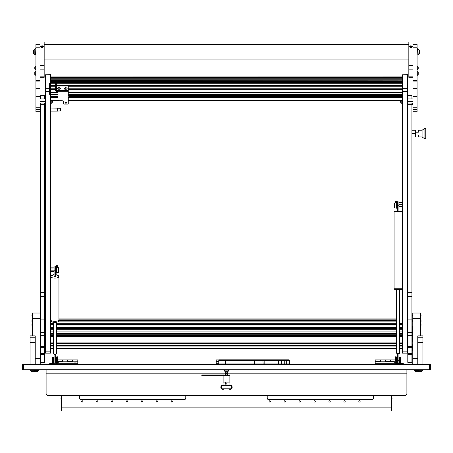<?xml version="1.0" encoding="UTF-8"?>
<svg xmlns="http://www.w3.org/2000/svg" width="453" height="453" viewBox="0 0 453 453"><rect width="100%" height="100%" fill="white"/><g stroke="black" fill="none" stroke-linecap="round" stroke-linejoin="round"><path stroke-width="0.68" d="M22.65 364.569L430.35 364.569L430.35 369.722L22.65 369.722L22.65 364.569M46.104 369.722L46.104 393.946L47.65 395.492L405.35 395.492L406.896 393.946L406.896 373.844L227.327 373.844M225.673 373.844L46.104 373.844M406.896 369.722L406.896 373.844M392.983 395.492L392.983 410.956L391.437 410.956L391.437 395.492M391.437 398.068L392.983 398.068M61.563 398.068L61.563 410.956L60.017 410.956L60.017 398.068L61.563 398.068L61.563 395.492M60.017 395.492L60.017 398.068M82.18 402.066A0.646 0.646 0 0 1 81.534 401.42A0.646 0.646 0 0 1 82.18 400.775A0.646 0.646 0 0 1 82.825 401.42A0.646 0.646 0 0 1 82.18 402.066M97.129 402.066A0.646 0.646 0 0 1 96.483 401.42A0.646 0.646 0 0 1 97.129 400.775A0.646 0.646 0 0 1 97.774 401.42A0.646 0.646 0 0 1 97.129 402.066M112.078 402.066A0.646 0.646 0 0 1 111.432 401.42A0.646 0.646 0 0 1 112.078 400.775A0.646 0.646 0 0 1 112.718 401.42A0.646 0.646 0 0 1 112.078 402.066M127.021 402.066A0.646 0.646 0 0 1 126.381 401.42A0.646 0.646 0 0 1 127.021 400.775A0.646 0.646 0 0 1 127.667 401.42A0.646 0.646 0 0 1 127.021 402.066M141.97 402.066A0.646 0.646 0 0 1 141.325 401.42A0.646 0.646 0 0 1 141.97 400.775A0.646 0.646 0 0 1 142.616 401.42A0.646 0.646 0 0 1 141.97 402.066M156.919 402.066A0.646 0.646 0 0 1 156.274 401.42A0.646 0.646 0 0 1 156.919 400.775A0.646 0.646 0 0 1 157.565 401.42A0.646 0.646 0 0 1 156.919 402.066M171.863 402.066A0.646 0.646 0 0 1 171.223 401.42A0.646 0.646 0 0 1 171.863 400.775A0.646 0.646 0 0 1 172.508 401.42A0.646 0.646 0 0 1 171.863 402.066M269.795 402.066A0.646 0.646 0 0 1 269.15 401.42A0.646 0.646 0 0 1 269.795 400.775A0.646 0.646 0 0 1 270.441 401.42A0.646 0.646 0 0 1 269.795 402.066M284.744 402.066A0.646 0.646 0 0 1 284.099 401.42A0.646 0.646 0 0 1 284.744 400.775A0.646 0.646 0 0 1 285.384 401.42A0.646 0.646 0 0 1 284.744 402.066M299.688 402.066A0.646 0.646 0 0 1 299.048 401.42A0.646 0.646 0 0 1 299.688 400.775A0.646 0.646 0 0 1 300.333 401.42A0.646 0.646 0 0 1 299.688 402.066M314.637 402.066A0.646 0.646 0 0 1 313.991 401.42A0.646 0.646 0 0 1 314.637 400.775A0.646 0.646 0 0 1 315.282 401.42A0.646 0.646 0 0 1 314.637 402.066M329.586 402.066A0.646 0.646 0 0 1 328.94 401.42A0.646 0.646 0 0 1 329.586 400.775A0.646 0.646 0 0 1 330.231 401.42A0.646 0.646 0 0 1 329.586 402.066M344.535 402.066A0.646 0.646 0 0 1 343.889 401.42A0.646 0.646 0 0 1 344.535 400.775A0.646 0.646 0 0 1 345.175 401.42A0.646 0.646 0 0 1 344.535 402.066M359.478 402.066A0.646 0.646 0 0 1 358.833 401.42A0.646 0.646 0 0 1 359.478 400.775A0.646 0.646 0 0 1 360.124 401.42A0.646 0.646 0 0 1 359.478 402.066M267.219 395.492L267.219 398.068A1.546 1.546 0 0 0 268.765 399.614L371.851 399.614A1.546 1.546 0 0 0 373.397 398.068L373.397 395.492M79.603 395.492L79.603 398.068A1.546 1.546 0 0 0 81.149 399.614L184.235 399.614A1.546 1.546 0 0 0 185.781 398.068L185.781 395.492M391.437 410.956L61.563 410.956M61.563 407.864L391.437 407.864M57.186 361.862L57.186 359.948M57.186 361.732L62.338 361.732L62.338 359.925L62.338 361.992M57.491 361.217L72.644 361.217L72.644 359.925L72.644 361.992M57.491 359.925L77.803 359.925L77.803 361.217L72.644 361.217L72.644 361.732L67.491 361.732L67.491 359.925L67.491 361.992M72.882 361.992L62.101 361.992M77.803 361.217L77.803 364.569M77.803 363.278L57.186 363.278L57.186 364.569M57.186 363.278L57.186 362.111M57.372 361.992L60 361.992M74.988 361.992L77.803 361.992M224.875 370.854L224.875 371.653L228.125 371.653L228.125 370.854M226.885 373.227L226.5 372.842L226.115 373.227A0.385 0.385 0 0 0 226.5 373.612A0.385 0.385 0 0 0 226.885 373.227A0.385 0.385 0 0 0 226.5 372.842A0.385 0.385 0 0 0 226.115 373.227L226.5 373.612M225.673 371.653L225.673 374.903L227.327 374.903L227.327 371.653M224.852 364.569L228.148 364.569M226.5 369.824L223.488 369.948L226.5 369.824M229.512 369.948L228.21 370.854L224.79 370.854L223.488 369.948M230.668 363.946L230.668 364.569M222.038 363.946L222.038 364.569M286.29 359.824L286.29 360.339L254.405 360.339L254.405 363.946L263.097 363.946L262.921 359.824L288.867 359.824L289.382 360.339L289.382 363.946L289.382 360.339L286.29 360.339L286.29 363.946L263.097 363.946M254.314 359.824L254.405 360.339L218.771 360.339L219.286 359.824L262.921 359.824M289.382 363.946L286.29 363.946M218.771 360.339L218.771 363.946L254.405 363.946M288.867 359.824L289.382 360.339M223.125 375.39L223.125 382.089L229.875 382.089L229.875 375.39L201.795 375.39L201.795 374.976L223.731 374.976L223.731 375.39M226.24 384.155L225.883 384.155L225.883 382.089M225.883 384.155L225.271 384.155L225.271 382.089M225.764 384.155L225.764 382.089M223.612 374.976L223.612 375.39M231.273 385.701L221.727 385.701A3.352 3.352 0 0 0 221.727 388.793L231.273 388.793A3.352 3.352 0 0 0 231.273 385.701M224.258 388.793A2.061 2.061 0 0 1 220.832 387.247A2.061 2.061 0 0 1 223.924 385.458M229.076 385.458A2.061 2.061 0 0 1 232.168 387.247A2.061 2.061 0 0 1 228.742 388.793M52.542 363.159L52.542 357.349L53.573 357.349L53.573 363.159L53.539 363.487L53.573 363.159L52.355 363.487M52.163 364.569A1.41 1.41 0 0 0 53.556 363.391M49.711 364.569L49.711 363.538L52.163 363.538A0.379 0.379 0 0 0 52.463 363.391M54.088 362.247L53.573 362.508L53.573 363.159M53.522 363.538L53.833 363.538L53.833 364.569M52.288 361.013L52.389 358.64L52.542 361.217M57.186 359.121L57.186 358.317L56.738 358.317L56.738 360.843M57.78 357.632A0.719 0.719 0 0 0 57.078 356.732A0.719 0.719 0 0 0 56.359 357.457L56.359 363.895L56.563 357.457A0.515 0.515 0 0 1 57.146 356.941A0.515 0.515 0 0 1 57.582 357.581L56.585 361.454A0.311 0.311 0 0 0 56.71 361.788L57.893 362.343L56.784 361.505L57.78 357.632L57.491 361.228L56.778 361.539M53.941 362.508L54.088 357.61M57.893 362.343L58.318 362.632L57.774 362.513M56.563 357.457A0.515 0.515 0 0 1 57.146 356.941A0.515 0.515 0 0 1 57.582 357.581M55.64 363.023L56.121 363.023L56.121 356.834L56.359 358.3M51.885 363.431L52.423 363.431M400.837 364.569A1.41 1.41 0 0 1 399.444 363.391L399.427 362.508L399.059 362.508L398.912 357.61M400.645 363.487L400.458 363.159L400.645 363.487L400.458 363.159L399.444 363.391M402.258 364.569L402.258 363.538L400.837 363.538A0.379 0.379 0 0 1 400.537 363.391M399.427 363.159L399.427 357.349L400.458 357.349L400.458 363.159M402.258 363.538L403.289 363.538L403.289 364.569M399.167 364.569L399.167 363.538L399.478 363.538M395.65 358.482L395.814 359.121M395.814 358.317L396.262 358.317L396.262 360.843M395.509 361.115L395.22 357.632A0.719 0.719 0 0 1 395.922 356.732A0.719 0.719 0 0 1 396.641 357.457L396.641 363.895L396.437 357.457A0.515 0.515 0 0 0 395.854 356.941A0.515 0.515 0 0 0 395.418 357.581L396.415 361.454A0.311 0.311 0 0 1 396.29 361.788L394.682 362.632L396.216 361.505L395.22 357.632M395.814 359.948L395.814 361.862M396.437 361.166L396.415 361.454M396.437 357.457A0.515 0.515 0 0 0 395.854 356.941A0.515 0.515 0 0 0 395.418 357.581M400.577 363.431L401.392 363.538M396.641 361.556L396.879 356.834L396.879 363.023L397.36 363.023M73.935 362.094L76.331 362.094M218.771 363.278L216.194 363.278L216.194 361.217L218.771 361.217M216.194 361.217L216.194 359.925L219.178 359.925M236.806 363.946L236.806 364.569M216.194 363.278L216.194 364.569M216.194 361.992L218.771 361.992M395.814 362.111L395.814 363.278L375.197 363.278L375.197 361.217L380.356 361.217L380.356 359.925L380.356 361.992M375.197 361.732L380.356 361.732L380.356 361.217L390.662 361.217L390.662 359.925L390.662 361.992M375.197 361.217L375.197 359.925L395.509 359.925M385.509 361.992L385.509 359.925L385.509 361.732L395.509 361.217M390.899 361.992L380.118 361.992M395.814 363.278L395.814 364.569M375.197 363.278L375.197 364.569M375.197 361.992L378.012 361.992M393 361.992L395.628 361.992M44.683 346.494L44.683 347.343L40.56 347.343L40.56 346.494L44.683 346.494L44.683 103.024M44.683 98.901L44.683 95.679L40.56 95.679L40.56 98.901M44.683 319.127L40.56 319.127L40.56 103.024M44.683 347.343L44.683 362.366L40.56 362.366L40.56 353.397L44.683 353.397M44.683 337.026L40.56 337.026L40.56 346.494M40.56 347.343L40.56 353.397M40.56 319.127L40.56 337.026M44.904 103.765L44.904 103.024M44.949 103.024L44.949 103.765M44.683 131.223L45.198 131.223L45.198 125.039L44.683 125.039M44.683 307.338L45.198 307.338L45.198 301.154L44.683 301.154M44.904 316.2L44.949 319.954L44.904 316.2M40.226 315.701L40.226 320.339M44.683 332.213L45.198 332.213L45.198 326.035M44.683 340.367L44.904 336.992M44.683 336.992L44.904 340.588M44.683 350.441L45.198 350.441L45.198 344.257L44.683 344.257M411.924 346.494L411.924 347.343L407.802 347.343L407.802 346.494L411.924 346.494L411.924 103.024M411.924 98.901L411.924 95.679L407.802 95.679L407.802 98.901M411.924 319.127L407.802 319.127L407.802 103.024M411.924 347.343L411.924 362.366L407.802 362.366L407.802 353.397L411.924 353.397M411.924 337.026L407.802 337.026L407.802 346.494M407.802 347.343L407.802 353.397M407.802 319.127L407.802 337.026M411.924 98.771L412.44 98.901M412.44 103.024L412.44 104.954L411.924 104.954M411.924 332.213L412.44 332.213L412.44 326.035M412.751 340.446L412.751 338.278L412.751 340.446M412.751 341.33L412.507 338.278M411.924 350.441L412.44 350.441L412.44 344.257L411.924 344.257M50.481 74.802L45.328 74.802L50.481 74.654L50.481 83.686L49.553 83.686L49.553 94.258L50.481 94.258L50.481 353.13L45.328 353.13L45.328 351.839L50.481 351.839M45.328 74.802L45.328 88.703L49.553 88.703M49.553 91.387L45.328 91.387L45.328 351.839M49.553 85.594L50.481 85.594L50.481 83.686M50.481 94.258L50.481 89.768L55.64 89.768L50.481 89.779L50.481 89.349L55.64 89.349M45.328 91.387L45.328 88.703M402.519 74.802L407.672 74.654L402.519 74.802L402.519 88.703L407.672 88.703L407.672 353.13L402.519 353.13L402.519 351.839L407.672 351.839M407.672 74.802L407.672 88.703M407.672 91.387L402.519 91.387L402.519 351.839M402.519 91.387L402.519 88.703M50.481 287.785L50.793 287.785M53.318 323.629L50.481 323.629M50.793 285.469L50.481 285.469M402.519 285.469L402.185 285.469M402.185 287.785L402.519 287.785M402.519 323.629L399.682 323.629M71.144 94.841A0.827 0.764 -0 0 1 71.098 95.198M55.64 89.926L50.481 89.926L55.64 90.085M55.64 86.223L50.481 86.223L50.481 89.349M45.074 332.213L45.074 336.89L45.328 335.186M40.379 336.89L40.379 332.213M412.774 330.548L412.621 336.89M66.597 102.514A0.668 0.623 0 0 1 65.294 102.514M65.945 102.038A0.668 0.623 0 0 1 66.614 102.661A0.668 0.623 0 0 1 65.945 103.284A0.668 0.623 0 0 1 65.277 102.661A0.668 0.623 0 0 1 65.945 102.038M57.701 90.645L57.701 91.359L56.461 91.359A0.827 0.764 180 0 1 55.64 90.594L55.64 85.334L56.41 85.334L56.41 90.594L57.956 90.453L57.956 99.315A1.546 1.433 180 0 0 59.502 100.747L62.078 100.747A1.546 1.433 0 0 1 63.624 102.185L63.624 103.618A0.515 0.476 180 0 0 64.139 104.094L67.752 104.094A0.515 0.476 180 0 0 68.267 103.618L68.267 97.163L68.782 97.163L68.782 95.73L68.267 95.73L68.267 86.03L56.41 85.979M55.64 85.334L55.64 83.239M56.41 83.239L55.64 83.369M56.41 85.334L56.41 83.369M68.833 94.841L68.833 95.424L68.267 95.441M68.782 95.73A0.827 0.311 0 0 0 69.603 95.424L69.603 96.857A0.827 0.311 180 0 1 68.782 97.163M69.603 94.841L69.603 95.424M69.037 95.424L69.037 94.841M50.742 80.962L402.258 80.928L402.258 81.506L50.742 81.506L50.742 80.962M50.742 79.773L50.742 77.684L402.258 77.684L50.742 77.684L50.742 76.064L402.258 76.098L402.258 79.773L50.742 79.773L50.742 80.827L402.258 80.928L50.742 80.827M50.742 83.267L55.64 83.267L50.742 83.267L50.742 81.506M50.742 81.885L402.258 81.885L402.258 81.506M50.742 80.543L402.258 80.827M402.258 79.773L402.258 80.543M50.742 78.782L402.258 78.782M402.258 81.885L402.258 83.267L56.41 83.267L402.258 83.267M57.491 108.154L60.277 108.267A3.426 3.177 0 0 1 60.277 110.906L57.491 111.132L57.491 108.154M50.481 108.041L59.813 108.154M60.583 109.586A3.426 3.426 0 0 0 60.277 108.165L60.277 108.267M401.777 100.628L401.777 103.409L402.004 100.628M400.582 100.628L400.582 102.219L401.777 103.409M51.223 100.628L51.223 103.409L52.418 102.219L52.418 100.628M50.996 100.628L51.223 103.409M50.996 103.284L50.849 100.628M402.151 100.628L402.004 103.284M412.955 102.027L407.672 102.027M407.672 101.421L412.955 101.421M40.045 101.421L45.328 101.421M45.328 102.027L40.045 102.027M70.787 96.093L70.787 96.229A0.464 0.43 -0 0 1 69.864 96.161A0.464 0.43 -0 0 1 70.328 95.73A0.464 0.43 -0 0 1 70.793 96.161L71.098 94.841M70.787 96.229L71.013 96.263A0.696 0.646 -0 0 1 69.858 96.636A0.696 0.646 -0 0 1 70.045 95.572A0.696 0.646 -0 0 1 71.025 96.161M71.013 96.263L71.093 96.172A0.776 0.719 -0 0 1 70.815 96.614M69.836 96.614A0.776 0.719 -0 0 1 69.603 96.319M69.603 95.804A0.776 0.719 -0 0 1 71.098 96.064L71.093 96.172M65.447 88.131L66.365 87.859L65.079 87.814L65.447 88.131M64.989 88.058A0.759 0.283 180 0 1 65.26 87.706A0.759 0.283 180 0 1 66.115 87.706A0.759 0.283 180 0 1 66.387 87.831A0.759 0.283 180 0 1 65.985 88.205A0.759 0.283 180 0 1 64.989 88.058M67.038 88.386A1.467 0.549 180 0 1 67.129 88.494A1.467 0.549 180 0 1 67.157 88.601A1.467 0.549 180 0 1 65.979 89.145A1.467 0.549 180 0 1 64.337 88.816A1.467 0.549 180 0 1 64.218 88.601A1.467 0.549 180 0 1 64.247 88.494L65.26 87.706M64.23 88.669A1.467 0.549 0 0 0 64.218 88.731A1.467 0.549 0 0 0 64.337 88.947A1.467 0.549 0 0 0 65.979 89.269A1.467 0.549 0 0 0 67.157 88.731A1.467 0.549 0 0 0 67.146 88.669M50.481 268.969L53.986 268.969L53.986 267.157L50.481 267.157M50.481 270.82L53.986 270.82L53.986 271.279L50.481 271.279M53.986 270.82L53.986 268.969M402.519 206.143L399.014 206.143L399.014 206.608L402.519 206.608M402.519 204.292L399.014 204.292L399.014 202.48L402.519 202.48M399.014 204.292L398.912 206.155M57.724 267.4L58.007 265.662L56.563 265.662L56.563 273.176M56.772 269.354L56.772 265.662L57.803 265.662L56.778 267.191L57.984 267.559L56.987 267.191L58.007 265.662M58.097 267.497A0.515 0.396 61.2 0 1 58.522 268.068L58.522 272.395A0.515 0.396 61.2 0 1 58.284 272.751M58.522 268.068L58.522 272.395M56.772 270.577L56.772 273.176M56.789 267.219L56.778 272.446L57.984 272.814A0.515 0.396 -118.8 0 0 58.409 272.463M58.409 268.131A0.515 0.396 -118.8 0 0 57.984 267.559M394.716 208.074A0.515 0.396 -61.2 0 1 394.478 207.723L394.478 203.391A0.515 0.396 -61.2 0 1 394.903 202.819L396.013 202.519L394.993 200.99L395.276 202.723M394.478 207.723L394.478 203.391M396.228 208.182L396.437 205.9M396.437 208.182L396.228 200.99L395.197 200.99L396.222 202.519L395.016 202.887A0.515 0.396 118.8 0 0 394.591 203.459M396.222 202.519L396.222 207.774L396.211 202.548M396.222 207.774L395.016 208.142A0.515 0.396 118.8 0 1 394.773 208.114L394.654 208.052M394.993 200.99L396.437 200.99L396.228 204.682M394.591 207.785A0.515 0.396 118.8 0 0 394.773 208.114M56.325 272.31L56.325 266.126L55.742 266.126L55.742 272.31L56.563 271.896M396.675 201.449L396.675 207.638L397.258 207.638L397.258 201.449L396.437 201.862M58.748 88.131L59.666 87.859L58.38 87.814L58.748 88.131M58.29 88.058A0.759 0.283 180 0 1 58.562 87.706A0.759 0.283 180 0 1 59.411 87.706A0.759 0.283 180 0 1 59.683 87.831A0.759 0.283 180 0 1 59.286 88.205A0.759 0.283 180 0 1 58.29 88.058M60.34 88.386A1.467 0.549 180 0 1 60.43 88.494A1.467 0.549 180 0 1 60.459 88.601A1.467 0.549 180 0 1 59.281 89.145A1.467 0.549 180 0 1 57.633 88.816A1.467 0.549 180 0 1 57.52 88.601A1.467 0.549 180 0 1 57.548 88.494L58.562 87.706M57.531 88.669A1.467 0.549 0 0 0 57.52 88.731A1.467 0.549 0 0 0 57.633 88.947A1.467 0.549 0 0 0 59.281 89.269A1.467 0.549 0 0 0 60.459 88.731A1.467 0.549 0 0 0 60.447 88.669M417.904 54.519L417.666 48.743L417.077 48.743M35.096 49.156L35.334 54.932L35.923 54.932M417.904 49.134L418.181 54.547L417.904 49.134M418.181 54.547L419.603 53.12L419.603 50.555L418.181 49.134M35.096 50.425L34.819 49.134L34.819 54.547L35.096 50.425M34.819 49.134L33.397 50.555L33.397 53.12L34.819 54.547M40.045 44.315L35.923 44.315L35.923 111.766L40.045 111.766L40.045 42.044L44.168 42.044L44.168 77.321L40.045 77.321M44.168 46.71L42.956 46.71A0.849 0.725 180 0 1 41.257 46.71L40.045 46.71M44.168 69.853L40.045 69.853L40.045 65.6L44.168 65.6M42.639 47.463A1.031 0.878 180 0 1 41.58 45.957A1.031 0.878 180 0 1 42.639 47.463M42.118 47.22L42.627 46.959L42.616 46.449L42.095 46.206L41.585 46.466L42.118 47.22M42.622 46.959L42.095 46.5L41.591 46.761M42.095 46.5L42.095 46.206M42.616 46.75L42.616 46.449M35.725 75.379L35.725 71.461L34.79 72.401L34.79 74.439L35.923 75.379M35.725 69.983L35.725 66.064L34.79 67.004L34.79 69.049L35.923 69.983M412.955 77.321L408.833 77.321L408.833 65.6L412.955 65.6L412.955 111.766L417.077 111.766L417.077 44.315L412.955 44.315M412.955 46.71L411.743 46.71A0.849 0.725 180 0 1 410.044 46.71L408.833 46.71L408.833 42.044L412.955 42.044L412.955 69.853L408.833 69.853M408.833 65.6L408.833 46.71M417.275 71.461L417.275 75.379L418.21 74.439L418.21 72.401L417.077 71.461M417.275 66.064L417.275 69.983L418.21 69.049L418.21 67.004L417.077 66.064M410.033 46.229A1.031 0.878 180 0 1 411.754 47.197A1.031 0.878 180 0 1 410.033 46.229M410.628 46.257L410.299 46.682L410.565 47.135L411.488 46.744L410.628 46.257L410.395 46.852M411.386 46.869L410.628 46.557M411.222 46.585L411.222 46.291M54.088 266.007L55.64 266.007M55.64 266.041L55.64 276.37L54.088 276.37L54.088 266.041M56.41 322.27L56.41 353.782A1.546 0.464 180 0 1 55.64 354.184A1.546 0.464 180 0 1 54.864 354.246A1.546 0.464 180 0 1 54.088 354.184A1.546 0.464 180 0 1 53.318 353.782L53.318 322.27M55.64 354.184L55.64 354.79L54.088 354.79L54.088 360.933L55.64 360.933L55.64 363.278L54.088 363.278L54.088 360.933M54.088 354.184L54.088 354.79M55.64 354.79L55.64 360.933M394.087 211.744L394.699 211.172L397.36 211.019L394.603 211.234L398.136 211.449L401.669 211.234L398.912 211.019L400.735 211.081L401.834 211.24L402.185 211.744L394.087 211.744L394.087 288.759L402.185 288.759C404.637 289.761 391.619 289.756 394.087 288.759M402.185 211.744L402.185 288.759M397.36 211.438L398.912 211.438L398.912 205.266L397.36 205.266L397.36 211.438M397.36 201.959L398.912 201.947M397.36 205.266L397.36 201.987M398.912 201.987L398.912 205.266M397.36 353.578L396.59 353.238L396.59 289.473M398.912 353.578L399.682 353.238L399.682 289.473M397.36 353.323L398.912 353.323L398.912 353.963L397.36 353.963L397.36 353.323M398.912 360.65L398.912 363.549L397.36 363.544L397.36 360.65L398.912 360.65L398.912 353.963M397.36 360.65L397.36 353.963M425.843 128.686L425.843 138.476L424.914 138.992L424.914 128.171L425.112 138.992L425.112 128.171L425.843 128.686M424.914 128.171L422.077 130.232L422.077 136.931L424.914 138.992M415.531 132.163L418.368 132.163L415.531 132.174M422.077 130.232L418.368 130.232L418.368 132.214L415.531 132.214L415.531 135L418.368 135L418.368 136.931L422.077 136.931M415.531 132.208L418.368 132.174M415.531 133.612L415.231 136.948L415.531 136.568L415.231 133.612L415.531 131.931L415.531 133.612M415.231 130.249L415.531 131.931L415.333 130.243L411.924 130.249M411.924 130.215L415.333 130.215L415.531 130.594M415.231 136.948L411.924 136.948M411.924 133.612L415.231 133.612M415.333 130.215L412.592 130.215M412.592 130.243L415.333 130.243M40.226 364.569L40.226 318.414L32.497 318.414L32.497 313.023L40.226 313.023L40.226 318.414M32.497 335.86L32.497 318.414M40.226 358.385L35.226 358.385M420.503 318.414L412.774 318.414L412.774 313.023L420.503 313.023L420.503 335.86M412.774 318.414L412.774 364.569M417.774 358.385L412.774 358.385M30.074 364.569L30.074 335.86L35.226 335.866L30.074 335.86M30.074 337.202L35.226 337.202L35.226 335.866M35.226 337.202L35.226 342.349L30.074 342.349M35.226 364.569L35.226 342.349M417.774 335.86L422.926 335.86L417.774 335.866L417.774 337.202L422.926 337.202L422.926 342.349L417.774 342.349L417.774 337.202M417.774 364.569L417.774 342.349M422.926 335.866L422.926 337.202M422.926 364.569L422.926 342.349M412.774 338.278L412.36 338.278L412.36 332.213M40.56 338.278L40.226 338.278M412.774 315.084L412.258 315.084L412.258 315.701M412.258 320.339L412.258 321.273L412.774 321.273M30.074 370.09L30.074 369.722L30.074 370.09L38.681 370.237M414.065 369.722L414.065 370.09L422.672 370.237M35.108 371.653L34.507 371.25L35.108 371.653L37.616 371.653L38.811 370.237L30.204 370.237L38.811 370.463L37.616 371.653M31.393 371.653L30.204 370.463L31.393 371.653L33.907 371.653L35.096 370.237M415.384 371.653L414.189 370.463L415.384 371.653L417.893 371.653L418.493 371.25L417.893 371.653M414.189 370.463L422.796 370.237L414.189 370.463M419.093 371.653L417.904 370.463L419.093 371.653L421.607 371.653L422.796 370.463L421.607 371.653M32.378 323.046A4.122 4.122 0 0 0 32.378 326.709L32.497 323.046M32.378 313.77A4.122 4.122 0 0 0 32.378 317.434L32.497 313.77M32.378 319.184A4.122 4.122 0 0 0 32.378 322.847L32.497 319.178M420.622 326.709A4.122 4.122 0 0 0 420.622 323.046L420.503 326.715M420.622 317.434A4.122 4.122 0 0 0 420.622 313.77L420.503 317.434M420.622 322.847A4.122 4.122 0 0 0 420.622 319.184L420.503 322.847M23.681 364.569L23.681 369.722M429.319 369.722L429.319 364.569M284.744 359.824L284.744 363.946M278.646 363.946L278.646 359.824M264.156 359.824L264.156 363.946M282.202 359.824L281.692 360.339L281.692 363.946M225.724 359.824L225.724 363.946M50.742 363.538L50.742 364.569M53.573 358.012L52.542 358.012M52.542 360.435L53.573 360.435M400.458 358.012L399.427 358.012M399.427 360.435L400.458 360.435M216.194 361.732L218.771 361.732M44.683 104.349L40.56 104.349M44.683 296.585L40.56 296.585M44.683 292.655L40.56 292.655M44.683 354.563L40.56 354.563M40.56 362.174L44.683 362.174M44.683 335.243L40.56 335.243M44.683 332.598L40.56 332.598M411.924 104.349L407.802 104.349M411.924 296.585L407.802 296.585M411.924 292.655L407.802 292.655M411.924 354.563L407.802 354.563M407.802 362.174L411.924 362.174M411.924 335.243L407.802 335.243M411.924 332.598L407.802 332.598M412.694 103.024L412.694 103.879M49.553 89.62L50.481 89.62M50.481 86.064L55.64 86.064M68.267 86.064L402.519 86.064M68.267 89.926L402.519 89.926M68.267 89.768L402.519 89.768L68.267 89.779M402.519 89.683L68.267 89.683M55.64 89.683L50.481 89.683M68.267 89.349L402.519 89.349M50.481 88.811L55.64 88.811M68.267 88.811L402.519 88.811M402.519 86.223L68.267 86.223M50.481 85.906L55.64 85.906M56.41 85.906L402.519 85.906M402.519 85.821L56.41 85.821M55.64 85.821L50.481 85.821M50.481 85.487L55.64 85.487M56.41 85.487L402.519 85.487M50.481 84.949L55.64 84.949M56.41 84.949L402.519 84.949M402.519 99.983L68.267 99.983M58.131 99.983L50.481 99.983M402.519 97.735L68.267 97.735M57.956 97.735L50.481 97.735M402.519 97.197L68.267 97.197M57.956 97.197L50.481 97.197M50.481 97.067L57.956 97.067L50.481 97.055M69.394 97.067L402.519 97.067L69.417 97.055M69.603 96.659L69.887 96.659M70.764 96.659L402.519 96.659M71.098 95.475L402.519 95.475M50.481 94.807L57.956 94.807M68.267 94.807L402.519 94.807M50.481 94.581L57.956 94.581M68.267 94.581L402.519 94.581M402.519 92.338L68.267 92.338M57.956 92.338L50.481 92.338M402.519 90.996L68.267 90.996M55.759 90.996L50.481 90.996M402.519 90.085L68.267 90.085M402.519 335.843L399.682 335.843L402.519 335.832M396.59 335.843L56.41 335.843L396.59 335.832M53.318 335.843L50.481 335.843L53.318 335.832M402.519 335.979L399.682 335.979M396.59 335.979L56.41 335.979M53.318 335.979L50.481 335.979M402.519 336.517L399.682 336.517M396.59 336.517L56.41 336.517M53.318 336.517L50.481 336.517M402.519 342.921L399.682 342.921M396.59 342.921L56.41 342.921M53.318 342.921L50.481 342.921M402.519 343.148L399.682 343.148M396.59 343.148L56.41 343.148M53.318 343.148L50.481 343.148M402.519 343.81L399.682 343.81M396.59 343.81L56.41 343.81M53.318 343.81L50.481 343.81M402.519 344.993L399.682 344.993M396.59 344.993L56.41 344.993M53.318 344.993L50.481 344.993M402.519 345.401L399.682 345.401M396.59 345.401L56.41 345.401M53.318 345.401L50.481 345.401M402.519 345.537L399.682 345.537M396.59 345.537L56.41 345.537M53.318 345.537L50.481 345.537M402.519 346.075L399.682 346.075M396.59 346.075L56.41 346.075M53.318 346.075L50.481 346.075M402.519 348.317L399.682 348.317M396.59 348.317L56.41 348.317M53.318 348.317L50.481 348.317M396.59 318.957L58.935 318.957M396.59 319.869L58.935 319.869M396.59 320.407L58.907 320.407M396.59 320.741L58.816 320.741M396.59 320.826L58.782 320.826L396.59 320.837M396.59 320.979L58.703 320.979M396.59 321.143L58.601 321.143M402.519 323.731L399.682 323.731M396.59 323.731L56.41 323.731M53.318 323.731L50.481 323.731M402.519 324.263L399.682 324.263M396.59 324.263L56.41 324.263M53.318 324.263L50.481 324.263M402.519 324.603L399.682 324.603M396.59 324.603L56.41 324.603M53.318 324.603L50.481 324.603M402.519 324.688L399.682 324.688L402.519 324.699M396.59 324.688L56.41 324.688L396.59 324.699M53.318 324.688L50.481 324.688L53.318 324.699M402.519 324.841L399.682 324.841M396.59 324.841L56.41 324.841M53.318 324.841L50.481 324.841M402.519 325.005L399.682 325.005M396.59 325.005L56.41 325.005M53.318 325.005L50.481 325.005M402.519 327.593L399.682 327.593M396.59 327.593L56.41 327.593M53.318 327.593L50.481 327.593M402.519 328.125L399.682 328.125M396.59 328.125L56.41 328.125M53.318 328.125L50.481 328.125M402.519 328.465L399.682 328.465M396.59 328.465L56.41 328.465M53.318 328.465L50.481 328.465M402.519 328.55L399.682 328.55M396.59 328.55L56.41 328.55M53.318 328.55L50.481 328.55M402.519 328.702L399.682 328.702M396.59 328.702L56.41 328.702M53.318 328.702L50.481 328.702M402.519 328.867L399.682 328.867M396.59 328.867L56.41 328.867M53.318 328.867L50.481 328.867M402.519 329.773L399.682 329.773M396.59 329.773L56.41 329.773M53.318 329.773L50.481 329.773M402.519 331.115L399.682 331.115M396.59 331.115L56.41 331.115M53.318 331.115L50.481 331.115M402.519 333.363L399.682 333.363M396.59 333.363L56.41 333.363M53.318 333.363L50.481 333.363M402.519 333.589L399.682 333.589M396.59 333.589L56.41 333.589M53.318 333.589L50.481 333.589M402.519 334.252L399.682 334.252M396.59 334.252L56.41 334.252M53.318 334.252L50.481 334.252M402.519 335.435L399.682 335.435M396.59 335.435L56.41 335.435M53.318 335.435L50.481 335.435M40.481 332.213L40.481 336.992M45.074 336.89L44.966 332.213M412.519 336.992L412.621 329.365M57.956 90.645L68.267 90.645M56.461 90.645L56.461 86.03M57.956 91.716L68.267 91.716M56.41 88.018L55.64 88.018M68.426 94.841L68.426 95.441M50.742 82.486L402.258 82.486M65.611 88.21L65.611 87.718M66.172 88.125L66.172 87.803M65.912 88.114L65.912 87.729M65.306 88.08L65.306 87.763M57.984 265.73L57.984 267.094M56.914 267.287L56.914 272.542M395.016 202.423L395.016 201.058M396.086 207.87L396.086 202.61M58.907 88.21L58.907 87.718M59.213 88.114L59.213 87.729M58.607 88.08L58.607 87.763M35.923 88.697L40.045 88.697M35.923 81.885L40.045 81.885M35.923 80.47L40.045 80.47M35.923 47.803L40.045 47.803M35.923 109.439L40.045 109.439M35.923 107.797L40.045 107.797M35.923 96.523L40.045 96.523M40.045 76.863L44.168 76.863M412.955 88.697L417.077 88.697M412.955 81.885L417.077 81.885M412.955 80.47L417.077 80.47M412.955 47.803L417.077 47.803M412.955 109.439L417.077 109.439M412.955 107.797L417.077 107.797M412.955 96.523L417.077 96.523M408.833 76.863L412.955 76.863M54.864 321.319A4.071 1.223 -0 0 0 58.935 320.095C59.23 321.488 57.876 322.259 54.864 322.4C51.942 322.298 50.589 321.534 50.793 320.095A4.071 1.223 -0 0 0 54.864 321.319M50.793 320.095L50.793 276.84A4.071 1.223 -0 0 0 54.864 278.063A4.071 1.223 -0 0 0 58.935 276.84L58.177 275.35L55.64 274.563M55.64 276.087A2.525 0.759 -0 0 0 57.389 275.362A2.525 0.759 -0 0 0 55.64 274.643M54.088 274.643A2.525 0.759 -0 0 0 52.338 275.362A2.525 0.759 -0 0 0 54.088 276.087M55.64 270.175L54.088 270.175M401.669 289.274L394.603 289.274M397.36 353.414L398.912 353.414M223.924 385.701L223.924 382.089M223.924 375.39L223.924 373.844M229.076 385.701L229.076 384.036M229.076 383.753L229.076 382.089M229.076 375.39L229.076 373.844M226.24 383.64L225.883 383.64M264.614 363.946L265.231 364.569L265.854 363.946M268.793 363.946L268.17 364.569L267.553 363.946M53.573 357.349L53.941 357.349M55.64 356.834L56.121 356.834M56.359 362.61L56.121 363.023M395.509 361.228L396.222 361.539M399.427 357.349L399.059 357.349M397.36 356.834L396.879 356.834M396.641 362.61L396.879 363.023M267.734 363.946L267.734 364.388M265.673 363.946L265.673 364.569M40.56 104.954L40.045 104.954M40.56 98.771L40.045 98.771M45.198 326.03L44.683 326.03M40.226 332.213L40.56 332.213M40.226 326.03L40.56 326.03M40.56 341.743L40.226 341.743M40.226 344.257L40.56 344.257M40.226 350.441L40.56 350.441M412.955 103.924L412.44 104.184M411.924 320.339L412.774 320.339M411.924 315.701L412.774 315.701M412.44 326.03L411.924 326.03M411.924 341.743L412.507 341.743M402.519 86.195L68.267 86.195M55.64 86.195L50.481 86.195M402.519 85.917L56.41 85.917M55.64 85.917L50.481 85.917M402.519 100.628L68.267 100.628M58.879 100.628L50.481 100.628M402.519 94.841L68.267 94.841M57.956 94.841L50.481 94.841M402.519 90.056L68.267 90.056M55.64 90.056L50.481 90.056M402.519 343.176L399.682 343.176M396.59 343.176L56.41 343.176M53.318 343.176L50.481 343.176M402.519 345.39L399.682 345.39M396.59 345.39L56.41 345.39M53.318 345.39L50.481 345.39M402.519 348.963L399.682 348.963M396.59 348.963L56.41 348.963M53.318 348.963L50.481 348.963M396.59 318.884L58.935 318.884M396.59 321.109L58.618 321.109M402.519 324.971L399.682 324.971M396.59 324.971L56.41 324.971M53.318 324.971L50.481 324.971M402.519 328.561L399.682 328.561M396.59 328.561L56.41 328.561M53.318 328.561L50.481 328.561M402.519 328.833L399.682 328.833M396.59 328.833L56.41 328.833M53.318 328.833L50.481 328.833M402.519 333.618L399.682 333.618M396.59 333.618L56.41 333.618M53.318 333.618L50.481 333.618M412.36 336.992L411.924 336.992M55.64 83.216L56.41 83.216M68.692 95.441L68.658 94.841M50.481 96.682L57.956 96.682M68.613 95.441L68.613 94.841M50.742 76.064L402.258 76.064M45.328 108.544A2.724 2.724 0 0 0 45.328 110.623M50.481 111.132L57.491 111.132M60.277 108.165L59.813 108.041M50.481 103.539L50.849 103.539M402.519 103.539L402.151 103.539M407.672 103.024L412.955 103.024M407.672 98.901L412.955 98.901M45.328 98.901L40.045 98.901M45.328 103.024L40.045 103.024M66.115 87.706L67.129 88.494M56.778 272.446L56.778 267.191M56.563 266.54L56.325 266.126M396.437 207.225L396.675 207.638M59.411 87.706L60.43 88.494M44.168 59.105L408.833 59.105M44.168 44.57L408.833 44.57M417.077 54.932L417.666 54.932M417.904 49.156L417.666 48.743M35.923 48.743L35.334 48.743M35.096 54.519L35.334 54.932M35.923 111.766L40.045 111.766M412.955 111.766L417.077 111.766M58.935 320.095L58.935 276.84M54.088 274.563L51.546 275.356L50.793 276.84M398.912 363.549L397.36 363.549M40.56 321.273L40.226 321.273M40.56 315.084L40.226 315.084M38.935 369.722L38.935 370.09M34.966 370.237L35.226 369.722L34.966 370.237M422.926 369.722L422.926 370.09L422.926 369.722M417.774 370.09L417.774 369.722L418.034 370.237M33.907 371.653L35.096 370.463"/></g></svg>
